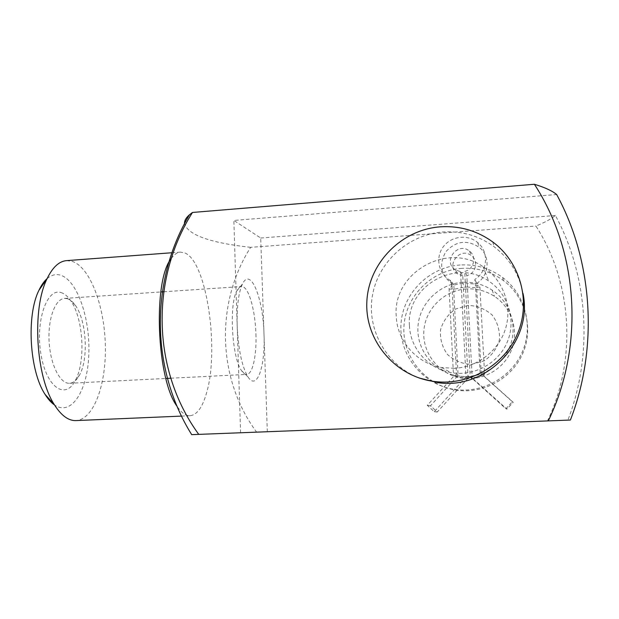 <?xml version="1.0" encoding="UTF-8"?>
<svg xmlns="http://www.w3.org/2000/svg" width="619" height="619" viewBox="0 0 619 619"><rect width="100%" height="100%" fill="white"/><g stroke="black" fill="none" stroke-linecap="round" stroke-linejoin="round"><path stroke-width="0.46" stroke-dasharray="3.1 2.32" d="M460.188 265.002C428.441 267.06 401.855 294.466 400.903 325.671C399.603 356.853 424.402 386.016 456.304 389.661C483.803 393.003 512.207 376.6 522.769 350.865C533.454 325.168 524.719 293.948 502.636 277.498C489.969 268.267 475.818 264.104 460.188 265.002M547.374 421.129C577.357 358.919 572.041 281.753 535.892 226.02C544.426 222.631 550.933 219.126 555.398 215.497C588.212 275.749 593.42 354.246 567.824 420.278M256.784 432.364C217.099 379.091 215.195 302.9 250.641 247.345L535.892 226.02M409.461 325.726C410.204 348.257 428.046 368.731 450.794 372.553C473.775 376.809 498.473 363.515 507.371 341.781C516.408 320.108 508.122 293.669 488.615 280.995C455.847 257.674 405.902 286.442 409.461 325.726M267.323 431.76L260.715 238.021L233.843 220.434L556.659 194.528M555.398 215.497L260.715 238.021M240.582 432.797L237.178 325.609C236.775 306.42 238.532 292.563 242.455 284.013C250.656 266.572 263.191 298.296 263.988 334.121C265.412 366.44 256.993 391.401 247.879 376.778C241.882 366.44 238.315 349.387 237.178 325.609L233.843 220.434M454.292 368.344L441.548 367.524C416.564 363.338 397.019 340.86 396.23 316.123C392.376 273.002 447.142 241.255 483.168 266.774C502.705 279.478 512.323 304.858 505.87 327.528C499.479 350.207 477.822 367.237 454.292 368.344M468.096 378.116L463.368 287.278L467.438 287.015L472.204 377.923L459.662 377.373L456.319 376.476L458.06 374.859L453.642 288.663C450.199 289.352 448.674 289.251 449.069 288.377L451.994 286.195L451.568 285.545L461.14 283.494L465.333 283.239L475.098 284.02L475.423 284.678C478.851 285.854 480.352 286.659 479.918 287.115L476.653 287.193L476.955 287.82L467.438 287.015M523.032 293.514C519.279 274.209 509.638 258.626 494.109 246.757C478.781 235.692 461.704 230.771 442.856 231.978C407.998 234.547 377.822 262.239 372.336 296.13C366.657 329.989 386.589 365.45 419.272 378.047M461.936 268.344C430.855 270.333 404.811 297.159 403.89 327.714C402.629 358.246 426.924 386.798 458.153 390.372C485.072 393.638 512.865 377.598 523.202 352.412C533.655 327.273 525.113 296.718 503.502 280.6C491.099 271.563 477.241 267.47 461.936 268.344M462.664 282.326C439.273 283.773 419.396 303.534 417.964 326.538C416.308 349.518 433.486 371.648 456.698 375.764C478.232 379.764 501.344 367.33 509.661 347.004C518.118 326.724 510.366 301.971 492.097 290.071C483.122 284.307 473.318 281.73 462.664 282.326M466.455 288.949C444.148 290.296 425.183 309.121 423.829 331.049C422.259 352.962 438.662 374.054 460.784 377.985C481.319 381.807 503.332 369.976 511.255 350.617C519.302 331.312 511.921 307.728 494.504 296.362C485.954 290.86 476.607 288.392 466.455 288.949M468.235 305.384L455.499 309.074C448.017 314.274 443.018 321.215 440.504 329.896C439.877 338.895 442.198 347.089 447.46 354.463C454.191 360.575 462.153 363.895 471.33 364.413L484.197 360.815C491.803 355.6 496.871 348.598 499.417 339.808C500.005 330.693 497.606 322.445 492.221 315.071C485.389 309.02 477.388 305.786 468.235 305.384M468.103 378.124L465.983 376.863L460.528 271.695L455.483 269.915C442.144 261.938 457.456 241.155 469.419 251.043C477.001 256.382 473.968 269.536 464.707 271.408L470.216 376.662L465.999 376.863L454.47 375.493L453.495 375.493L456.319 376.476M460.528 271.695L462.78 275.811L463.376 287.293L454.052 289.282L453.642 288.663M470.216 376.662L481.597 374.193L512.362 401.708L505.901 408.749L470.208 376.662M483.292 375.532L513.213 402.296L506.93 409.136L472.212 377.969L483.292 375.532L482.89 375.215L484.584 374.24L481.597 374.193M250.641 247.345C209.957 242.818 187.913 234.926 184.516 223.668M171.254 258.556C174.148 254.486 177.22 252.335 180.485 252.103L185.104 253.047C206.947 262.255 219.528 350.339 206.483 393.166C202.421 407.426 196.943 414.954 190.056 415.736C185.739 415.906 181.413 412.78 177.096 406.358M66.558 260.63L72.516 261.45C90.343 267.756 104.495 306.243 105.338 345.255C106.383 384.275 93.848 419.62 75.913 420.587M47.121 278.604C51.447 274.929 55.942 273.791 60.616 275.207C77.445 280.438 90.366 318.87 88.827 354.501C87.627 390.287 71.688 416.633 54.557 405.004M60.894 292.539C64.337 293.514 67.564 296.161 70.566 300.478C83.403 318.058 85.948 361.666 75.255 380.592C65.475 400.122 46.502 387.672 40.993 354.54C35.175 321.524 46.812 287.781 60.894 292.539M255.918 333.966C256.746 355.492 252.653 374.402 246.633 374.418C244.962 374.487 243.275 373.249 241.572 370.688C231.963 357.983 228.829 304.502 236.899 290.806C238.292 288.075 239.824 286.651 241.495 286.535L243.143 286.86C249.457 289.413 255.283 311.659 255.918 333.966M465.991 376.909L434.259 411.705L427.296 405.329L454.47 375.493M451.568 285.545L451.328 280.98L449.843 280.183C438.407 273.629 435.227 257.489 443.189 246.88C450.957 236.125 467.662 233.959 477.644 242.54C489.234 251.709 487.764 271.563 474.858 279.432L475.098 284.02M467.446 287.038L466.842 275.54L464.707 271.408M472.212 377.969L470.208 376.708M506.93 409.136L505.901 408.749M513.213 402.296L512.362 401.708M482.015 374.518L482.89 375.215M480.112 372.831L475.423 284.678M481.257 373.744L476.653 287.193M454.052 289.282L453.828 284.841L452.381 284.059C440.774 275.223 438.616 264.421 445.897 251.647C455.994 240.837 467.167 239.445 479.423 247.461C490.705 256.398 489.281 275.703 476.723 283.355L476.955 287.82M476.723 283.355L474.858 279.432M458.06 374.859L456.482 373.969L451.994 286.195M453.828 284.841L451.328 280.98M456.482 373.969L455.066 375.81M468.111 378.163L437.246 412.006L430.468 405.801L456.899 376.785M430.468 405.801L427.296 405.329M437.246 412.006L434.259 411.705M462.78 275.811L457.867 274.078C444.883 266.302 459.785 246.091 471.43 255.724C478.804 260.932 475.856 273.722 466.842 275.54M67.154 298.675C70.102 299.488 72.872 301.755 75.456 305.477C86.513 320.627 88.741 358.749 79.526 375.052C76.725 380.244 73.413 382.991 69.583 383.277C60.221 384.035 50.418 364.962 49.133 341.874C47.717 318.8 55.23 298.737 64.624 298.428L67.154 298.675M492.778 241.975L494.109 246.757M441.548 367.524L450.794 372.553M483.168 266.774L488.615 280.995M456.304 389.661L458.153 390.372M502.636 277.498L503.502 280.6M456.698 375.764L457.302 376.097M459.662 377.373L460.784 377.985M492.097 290.071L494.504 296.362M181.529 416.1L190.056 415.736M171.92 252.745L180.485 252.103M241.572 370.688L247.879 376.778M236.899 290.806L242.455 284.013M449.843 280.183L452.381 284.059M477.644 242.54L479.423 247.461M455.483 269.915L457.867 274.078M469.419 251.043L471.43 255.724M69.583 383.277L165.884 378.464M170.759 378.217L246.633 374.418M64.624 298.428L160.808 291.959M163.756 291.766L241.495 286.535M75.456 305.477L70.566 300.478M79.526 375.052L75.255 380.592M479.918 287.115L484.584 374.24M449.069 288.377L453.495 375.493"/><path stroke-width="0.93" d="M570.401 420.03L191.697 434.646L570.401 420.03C598.766 347.104 592.7 260.568 556.659 194.528C552.264 190.853 544.844 187.433 534.39 184.261L192.494 212.456C150.216 279.154 151.872 370.193 198.722 434.337M440.163 226.848C400.895 229.703 368.104 263.787 366.819 302.389C365.109 340.976 395.564 377.095 435.103 381.583C469.187 385.699 504.593 365.202 517.778 333.076C531.11 301.012 520.2 262.193 492.778 241.975C477.048 230.632 459.507 225.587 440.163 226.848M419.272 378.047L437.958 382.674C486.549 390.094 533.269 341.711 523.032 293.514M184.516 223.668C184.3 220.805 185.948 217.842 189.46 214.77L192.494 212.456M177.096 406.358C156.53 379.153 152.785 280.214 171.254 258.556M181.529 416.1L75.913 420.587C68.423 420.835 61.242 415.55 54.379 404.725C35.801 376.723 31.832 308.749 47.021 278.829C52.569 267.3 59.084 261.233 66.558 260.63L171.92 252.745M54.557 405.004C51.207 402.706 48.034 399.154 45.048 394.349C29.472 370.866 26.222 315.334 38.966 290.241C41.357 285.15 44.081 281.274 47.121 278.604M534.39 184.261C578.486 251.801 584.669 345.688 548.341 420.796M435.103 381.583L437.958 382.674M189.46 214.77C149.86 280.995 150.727 369.125 191.697 434.646M45.048 394.349L54.379 404.725M38.966 290.241L47.021 278.829M165.884 378.464L170.759 378.217M160.808 291.959L163.756 291.766"/></g></svg>
